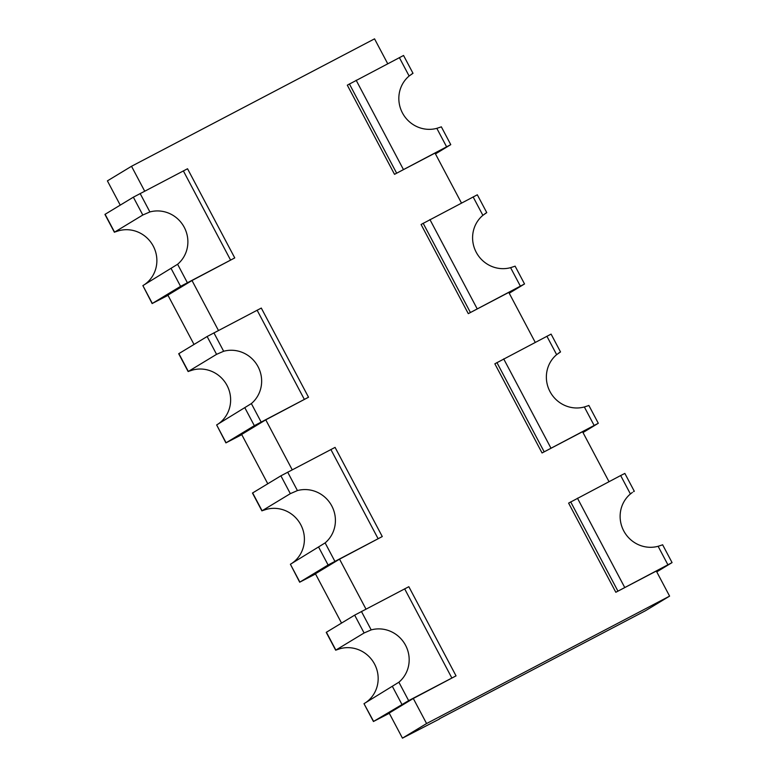 <?xml version="1.0" encoding="UTF-8"?>
<svg xmlns="http://www.w3.org/2000/svg" width="777" height="777" viewBox="0 0 777 777"><rect width="100%" height="100%" fill="white"/><g stroke="black" fill="none" stroke-linecap="round" stroke-linejoin="round"><path stroke-width="1.17" d="M456.041 675.864L408.838 586.703L354.662 615.141L364.102 632.973L371.192 629.894A30.274 29.264 -121.2 0 1 405.565 645.298A30.274 29.264 -121.2 0 1 398.892 682.216L408.644 700.64L456.041 675.864L413.296 698.474L426.583 723.552L669.599 596.124L656.322 571.046L615.821 592.278L672.066 562.597L656.759 571.872M662.451 544.881L658.109 546.289A30.274 29.264 -121.2 0 1 623.737 530.885A30.274 29.264 -121.2 0 1 630.409 493.968L632.391 492.424M633.576 491.647L634.119 491.385M630.409 493.968L620.658 475.543L624.854 473.426L634.294 491.258M620.658 475.543L568.609 503.117L615.821 592.278M292.21 469.774L265.773 419.842L308.518 397.232L254.341 425.67L225.913 442.89L241.773 434.654M218.444 330.458L192.006 280.526L234.751 257.915L180.575 286.354L152.321 303.448L168.007 295.338M144.677 191.142L131.517 166.278L107.401 180.876L120.241 205.128M387.704 63.704L374.543 38.85L131.517 166.278M435.46 153.914L450.767 144.639L394.522 174.33L347.309 85.169L403.554 55.478L413.005 73.31L411.101 74.475M394.522 174.33L435.023 153.088L461.47 203.03M509.226 293.24L524.533 283.955L468.288 313.646L421.076 224.485L477.321 194.794L486.761 212.626L484.867 213.792M468.288 313.646L508.789 292.405L535.227 342.346M582.993 432.556L598.3 423.271L542.055 452.962L494.842 363.801L551.087 334.11L560.528 351.942L558.634 353.108M542.055 452.962L582.556 431.721L608.993 481.662M365.977 609.09L339.539 559.158L382.274 536.548L328.098 564.986L299.679 582.206L315.53 573.97M669.599 596.124L645.483 610.722L439.403 718.783M280.895 475.825L290.336 493.657L261.907 510.877L252.467 493.045L280.895 475.825L335.072 447.387L382.274 536.548M341.54 623.086L315.423 573.756L339.539 559.158M267.774 483.76L241.657 434.44L265.773 419.842M354.662 615.141L326.233 632.361L335.674 650.194L340.18 648.659A30.274 29.264 -121.2 0 1 374.553 664.063A30.274 29.264 -121.2 0 1 367.88 700.99L365.899 702.525M207.129 336.509L216.569 354.341L188.141 371.561L178.7 353.729L207.129 336.509L261.305 308.071L308.518 397.232M408.644 700.64L373.611 721.406L389.296 713.296M426.583 723.552L402.457 738.15L389.18 713.072L413.296 698.474M194.007 344.444L167.89 295.124L192.006 280.526M439.52 718.997L402.457 738.15M133.362 197.183L142.803 215.015L114.384 232.245L104.934 214.403L133.362 197.183L187.539 168.755L234.751 257.915M290.336 493.657L297.426 490.578A30.274 29.264 -121.2 0 1 331.798 505.973A30.274 29.264 -121.2 0 1 325.126 542.9L290.404 564.257L299.854 582.09M252.642 492.919L262.082 510.751L266.414 509.343A30.274 29.264 -121.2 0 1 300.786 524.747A30.274 29.264 -121.2 0 1 294.124 561.674L292.133 563.208M299.679 582.206L290.404 564.257M216.569 354.341L223.659 351.262A30.274 29.264 -121.2 0 1 258.032 366.657A30.274 29.264 -121.2 0 1 251.359 403.584L216.647 424.932L226.088 442.773M178.875 353.603L188.316 371.435L192.647 370.027A30.274 29.264 -121.2 0 1 227.02 385.431A30.274 29.264 -121.2 0 1 220.357 422.348L218.366 423.892M225.913 442.89L216.647 424.932M364.102 632.973L335.849 650.077L326.408 632.245M373.446 721.522L363.995 703.69L373.611 721.406M398.892 682.216L364.17 703.573M142.803 215.015L149.893 211.936A30.274 29.264 -121.2 0 1 184.266 227.34A30.274 29.264 -121.2 0 1 177.603 264.267L142.881 285.615L152.321 303.448M105.109 214.287L114.549 232.119L118.891 230.711A30.274 29.264 -121.2 0 1 153.263 246.115A30.274 29.264 -121.2 0 1 146.591 283.032L144.609 284.576M152.146 303.574L142.881 285.615M441.151 126.923L436.82 128.341A30.274 29.264 -121.2 0 1 402.447 112.937A30.274 29.264 -121.2 0 1 409.12 76.01L412.83 73.426M412.276 73.698L413.005 73.31M588.684 405.565L584.353 406.973A30.274 29.264 -121.2 0 1 549.98 391.569A30.274 29.264 -121.2 0 1 556.643 354.652L560.353 352.068M559.809 352.331L560.528 351.942M514.918 266.249L510.586 267.657A30.274 29.264 -121.2 0 1 476.214 252.253A30.274 29.264 -121.2 0 1 482.876 215.326L486.596 212.743M486.043 213.015L486.761 212.626M667.87 564.714L658.109 546.289M624.659 587.363L577.457 498.203M617.88 591.025L570.677 501.864M396.591 173.077L349.378 83.916M544.123 451.709L496.911 362.548M470.357 312.393L423.144 223.232M330.876 449.504L378.088 538.665M287.675 472.154L297.426 490.578M325.126 542.9L334.877 561.315M318.657 547.154L328.098 564.986M213.908 332.838L223.659 351.262M257.109 310.188L304.322 399.349M251.359 403.584L261.111 421.998M244.891 407.838L254.341 425.67M361.431 611.47L371.192 629.894M404.642 588.82L451.845 677.981M392.424 686.47L401.864 704.302M140.142 193.522L149.893 211.936M183.343 170.862L230.555 260.033M177.603 264.267L187.354 282.682M171.134 268.521L180.575 286.354M446.571 146.756L436.82 128.341M403.37 169.415L356.157 80.245M409.12 76.01L399.359 57.595M594.104 425.388L584.353 406.973M550.903 448.047L503.69 358.887M556.643 354.652L546.891 336.227M520.337 286.072L510.586 267.657M477.136 308.731L429.924 219.57M482.876 215.326L473.125 196.911M672.066 562.597L662.616 544.755M598.3 423.271L588.859 405.439M450.767 144.639L441.326 126.806M524.533 283.955L515.093 266.123"/></g></svg>
